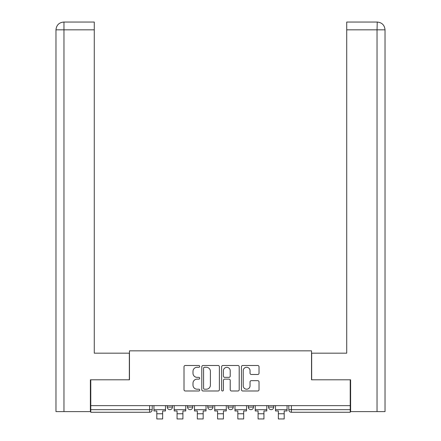 <?xml version="1.0" encoding="UTF-8"?>
<svg xmlns="http://www.w3.org/2000/svg" width="441" height="441" viewBox="0 0 441 441"><rect width="100%" height="100%" fill="white"/><g stroke="black" fill="none" stroke-linecap="round" stroke-linejoin="round"><path stroke-width="0.66" d="M199.723 366.388A0.893 0.893 0 0 0 198.83 365.495L185.292 365.495A1.273 1.273 0 0 0 184.013 366.769L184.013 389.712A1.273 1.273 0 0 0 185.292 390.985L198.83 390.985A0.893 0.893 0 0 0 199.723 390.092A0.893 0.893 0 0 0 198.83 389.205L197.077 389.205A4.079 4.079 0 0 1 192.998 385.125L192.998 383.212A4.079 4.079 0 0 1 197.077 379.133L198.83 379.133A0.893 0.893 0 0 0 199.723 378.24A0.893 0.893 0 0 0 198.83 377.347L197.077 377.347A4.079 4.079 0 0 1 192.998 373.268L192.998 371.355A4.079 4.079 0 0 1 197.077 367.281L198.83 367.281A0.893 0.893 0 0 0 199.723 366.388M248.289 407.071L248.289 405.637L248.289 407.071A2.596 2.596 0 0 0 250.885 409.667A2.596 2.596 0 0 1 248.289 407.071L253.481 407.071A2.596 2.596 0 0 1 250.885 409.667M228.03 405.637L228.03 407.071L233.228 407.071A2.596 2.596 0 0 1 230.626 409.667A2.596 2.596 0 0 1 228.03 407.071L228.03 405.637M207.772 405.637L207.772 407.071L212.97 407.071A2.596 2.596 0 0 1 210.374 409.667A2.596 2.596 0 0 1 207.772 407.071L207.772 405.637M187.519 407.071L187.519 405.637L187.519 407.071A2.596 2.596 0 0 0 190.115 409.667A2.596 2.596 0 0 1 187.519 407.071L192.711 407.071A2.596 2.596 0 0 1 190.115 409.667A2.596 2.596 0 0 0 192.711 407.071A2.596 2.596 0 0 1 190.115 409.667M167.26 407.071L167.26 405.637L167.26 407.071A2.596 2.596 0 0 0 169.857 409.667A2.596 2.596 0 0 1 167.26 407.071L172.453 407.071A2.596 2.596 0 0 1 169.857 409.667A2.596 2.596 0 0 0 172.453 407.071A2.596 2.596 0 0 1 169.857 409.667M257.748 374.481A1.273 1.273 0 0 0 259.027 373.207L259.027 366.769A1.273 1.273 0 0 0 257.748 365.495L242.71 365.495A1.273 1.273 0 0 0 241.436 366.769L241.436 389.712A1.273 1.273 0 0 0 242.71 390.985L257.748 390.985A1.273 1.273 0 0 0 259.027 389.712L259.027 381.939A1.273 1.273 0 0 0 257.748 380.66L251.315 380.66A1.273 1.273 0 0 0 250.041 381.939L250.041 385.792A3.412 3.412 0 0 1 246.629 389.205A3.412 3.412 0 0 1 243.223 385.792L243.223 370.688A3.412 3.412 0 0 1 246.629 367.281A3.412 3.412 0 0 1 250.041 370.688L250.041 373.207A1.273 1.273 0 0 0 251.315 374.481L257.748 374.481M63.962 411.613L55.974 411.613L55.974 29.839C56.442 25.109 59.033 22.513 63.758 22.05L94.28 22.05L94.28 29.839L63.962 29.839L63.962 411.613L90.388 411.613L90.388 379.8L129.472 379.8L129.472 350.843L311.528 350.843L311.528 379.8L350.226 379.8L350.226 405.637L90.774 405.637L90.774 409.667L152.195 409.667L152.195 405.637M90.774 379.8L90.774 405.637M219.386 366.769A1.273 1.273 0 0 0 218.108 365.495L203.069 365.495A1.273 1.273 0 0 0 201.796 366.769L201.796 389.712A1.273 1.273 0 0 0 203.069 390.985L218.108 390.985A1.273 1.273 0 0 0 219.386 389.712L219.386 366.769M222.892 365.495L237.931 365.495A1.273 1.273 0 0 1 239.204 366.769L239.204 389.712A1.273 1.273 0 0 1 237.931 390.985L231.492 390.985A1.273 1.273 0 0 1 230.219 389.712L230.219 380.407A1.273 1.273 0 0 0 228.945 379.133L224.673 379.133A1.273 1.273 0 0 0 223.4 380.407L223.4 390.092A0.893 0.893 0 0 1 222.507 390.985A0.893 0.893 0 0 1 221.614 390.092L221.614 366.769A1.273 1.273 0 0 1 222.892 365.495M288.805 405.637L288.805 409.667L350.226 409.667L350.226 412.263L291.402 412.263A2.596 2.596 0 0 1 288.805 409.667L288.805 405.637M350.226 405.637L350.226 409.667M149.598 405.637L149.598 412.263A2.596 2.596 0 0 0 152.195 409.667A2.596 2.596 0 0 1 149.598 412.263L90.774 412.263L90.774 409.667M273.74 405.637L273.74 407.071A2.596 2.596 0 0 1 271.143 409.667A2.596 2.596 0 0 1 268.547 407.071A2.596 2.596 0 0 0 271.143 409.667A2.596 2.596 0 0 0 273.74 407.071A2.596 2.596 0 0 1 271.143 409.667M268.547 405.637L268.547 407.071L273.74 407.071M253.481 405.637L253.481 407.071M233.228 405.637L233.228 407.071A2.596 2.596 0 0 1 230.626 409.667A2.596 2.596 0 0 0 233.228 407.071L233.228 405.637M212.97 405.637L212.97 407.071A2.596 2.596 0 0 1 210.374 409.667A2.596 2.596 0 0 0 212.97 407.071L212.97 405.637M192.711 405.637L192.711 407.071L192.711 405.637M172.453 405.637L172.453 407.071L172.453 405.637M204.47 367.281A0.893 0.893 0 0 0 203.582 368.169L203.582 388.312A0.893 0.893 0 0 0 204.47 389.205L206.322 389.205A4.079 4.079 0 0 0 210.401 385.125L210.401 371.355A4.079 4.079 0 0 0 206.322 367.281L204.47 367.281M230.219 370.754A3.412 3.412 0 0 0 226.812 367.342A3.412 3.412 0 0 0 223.4 370.754L223.4 376.074A1.273 1.273 0 0 0 224.673 377.347L228.945 377.347A1.273 1.273 0 0 0 230.219 376.074L230.219 370.754M153.948 409.667L165.507 409.667L165.507 410.962L162.652 410.962L162.652 418.95L156.809 418.95L156.809 410.962L153.948 410.962L153.948 405.637M165.507 409.667L165.507 405.637M129.34 379.8L129.34 353.18L94.28 353.18L94.28 29.839M63.763 22.05C59.028 22.519 56.431 25.115 55.974 29.839L55.974 333.699L55.974 29.839L63.962 29.839L63.962 22.05L94.28 22.05M311.66 379.8L311.66 353.18L346.72 353.18L346.72 22.05L377.237 22.05L377.038 29.839L346.72 29.839M385.026 333.699L385.026 29.839L385.026 411.613L350.612 411.613L350.612 379.8L350.226 379.8M377.038 411.613L377.038 29.839L385.026 29.839C384.558 25.109 381.967 22.513 377.242 22.05M174.206 409.667L185.766 409.667L185.766 410.962L182.905 410.962L182.905 418.95L177.061 418.95L177.061 410.962L174.206 410.962L174.206 405.637M185.766 409.667L185.766 405.637M194.464 409.667L206.019 409.667L206.019 410.962L203.163 410.962L203.163 418.95L197.32 418.95L197.32 410.962L194.464 410.962L194.464 405.637M206.019 409.667L206.019 405.637M214.723 409.667L226.277 409.667L226.277 410.962L223.422 410.962L223.422 418.95L217.578 418.95L217.578 410.962L214.723 410.962L214.723 405.637M226.277 409.667L226.277 405.637M234.981 409.667L246.536 409.667L246.536 410.962L243.68 410.962L243.68 418.95L237.837 418.95L237.837 410.962L234.981 410.962L234.981 405.637M246.536 409.667L246.536 405.637M255.234 409.667L266.794 409.667L266.794 410.962L263.939 410.962L263.939 418.95L258.095 418.95L258.095 410.962L255.234 410.962L255.234 405.637M266.794 409.667L266.794 405.637M275.493 409.667L287.052 409.667L287.052 410.962L284.191 410.962L284.191 418.95L278.348 418.95L278.348 410.962L275.493 410.962L275.493 405.637M287.052 409.667L287.052 405.637M291.402 405.637L291.402 412.263M156.809 413.757L162.652 413.757M55.974 29.839L55.974 333.699M177.061 413.757L182.905 413.757M197.32 413.757L203.163 413.757M217.578 413.757L223.422 413.757M237.837 413.757L243.68 413.757M258.095 413.757L263.939 413.757M278.348 413.757L284.191 413.757"/></g></svg>
